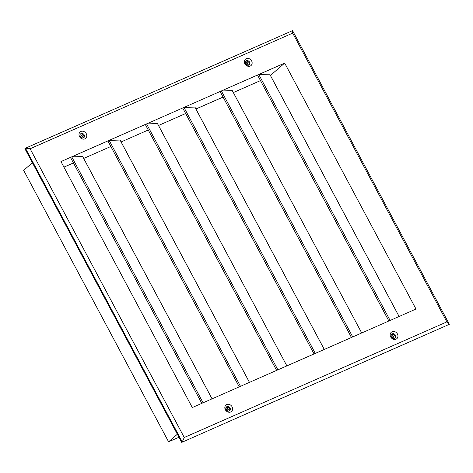 <?xml version="1.0" encoding="UTF-8"?>
<svg xmlns="http://www.w3.org/2000/svg" width="473" height="473" viewBox="0 0 473 473"><rect width="100%" height="100%" fill="white"/><g stroke="black" fill="none" stroke-linecap="round" stroke-linejoin="round"><path stroke-width="0.71" d="M227.034 408.595A0.893 0.769 49 0 0 227.868 410.156A0.893 0.769 49 0 0 227.034 408.595M392.383 335.795A0.893 0.769 49 0 0 393.217 337.355A0.893 0.769 49 0 0 392.383 335.795M246.557 62.684A0.893 0.769 49 0 0 247.391 64.251A0.893 0.769 49 0 0 246.557 62.684M81.208 135.485A0.893 0.769 49 0 0 82.042 137.046A0.893 0.769 49 0 0 81.208 135.485M225.792 408.075L227.885 407.152M391.141 335.274L393.234 334.352M249.159 64.535L247.521 65.256M83.81 137.336L82.172 138.057M393.175 337.373A0.893 0.769 49 0 0 392.064 336.096M82 137.064A0.893 0.769 49 0 0 80.889 135.781M247.349 64.263A0.893 0.769 49 0 0 246.238 62.986M227.826 410.174A0.893 0.769 49 0 0 226.715 408.891M32.401 162.759L23.65 170.357L168.601 441.823L177.351 434.22M168.601 441.823L178.971 437.259M82.657 156.522L71.76 156.865L70.548 157.539L201.823 403.351M120.065 140.049L109.168 140.392L107.956 141.066L239.232 386.879L107.956 141.066M157.474 123.583L146.577 123.92L145.365 124.594L276.646 370.406M194.882 107.111L183.985 107.454L182.773 108.128L314.054 353.94L182.773 108.128M232.29 90.639L221.394 90.982L220.181 91.656L351.463 337.468M269.705 74.172L258.802 74.509L257.59 75.183L388.871 320.996M397.438 333.991A4.233 3.636 49 0 0 392.099 331.768A4.233 3.636 49 0 0 390.71 336.953A4.233 3.636 49 0 0 396.049 339.171A4.233 3.636 49 0 0 397.438 333.991M395.387 335.186A2.495 2.14 49 0 0 391.768 334.175A2.495 2.14 49 0 0 391.419 336.93A2.495 2.14 49 0 0 395.038 337.941A2.495 2.14 49 0 0 395.387 335.186M394.713 338.165A2.495 2.14 49 0 0 394.789 335.7A2.495 2.14 49 0 0 391.496 334.464M251.612 60.881A4.233 3.636 49 0 0 246.273 58.658A4.233 3.636 49 0 0 244.878 63.843A4.233 3.636 49 0 0 250.223 66.06A4.233 3.636 49 0 0 251.612 60.881M249.555 62.075A2.495 2.14 49 0 0 245.942 61.064A2.495 2.14 49 0 0 245.593 63.82A2.495 2.14 49 0 0 249.206 64.831A2.495 2.14 49 0 0 249.555 62.075M248.887 65.055A2.495 2.14 49 0 0 248.964 62.59A2.495 2.14 49 0 0 245.67 61.354M86.263 133.676A4.233 3.636 49 0 0 80.924 131.459A4.233 3.636 49 0 0 79.529 136.644A4.233 3.636 49 0 0 84.874 138.861A4.233 3.636 49 0 0 86.263 133.676M84.206 134.87A2.495 2.14 49 0 0 80.593 133.859A2.495 2.14 49 0 0 80.244 136.614A2.495 2.14 49 0 0 83.863 137.625A2.495 2.14 49 0 0 84.206 134.87M83.538 137.85A2.495 2.14 49 0 0 83.615 135.384A2.495 2.14 49 0 0 80.321 134.149M232.089 406.786A4.233 3.636 49 0 0 226.75 404.569A4.233 3.636 49 0 0 225.361 409.754A4.233 3.636 49 0 0 230.7 411.971A4.233 3.636 49 0 0 232.089 406.786M230.038 407.98A2.495 2.14 49 0 0 226.419 406.969A2.495 2.14 49 0 0 226.07 409.724A2.495 2.14 49 0 0 229.689 410.735A2.495 2.14 49 0 0 230.038 407.98M229.364 410.96A2.495 2.14 49 0 0 229.44 408.495A2.495 2.14 49 0 0 226.147 407.259M192.298 407.543L416.004 309.052L284.675 63.086L60.964 161.583L192.298 407.543M270.42 75.467L284.675 63.086M260.481 80.593L233.337 92.542M223.067 97.066L195.928 109.015M185.658 113.532L158.52 125.481M148.25 130.004L121.106 141.953M110.842 146.476L83.697 158.425M73.433 162.943L63.932 167.129M184.269 437.495L446.879 321.877L292.704 33.134L30.095 148.758L184.269 437.495L182.247 441.9L25.441 148.226L24.898 148.699L181.703 442.373L449.35 324.301L181.703 442.373M30.095 148.758L25.441 148.226L292.545 30.627L449.35 324.301L446.879 321.877M292.704 33.134L292.545 30.627M212.046 398.851L82.633 156.48M249.454 382.379L120.041 140.008M157.485 123.548L286.886 365.901L157.45 123.542M324.277 349.441L194.858 107.069M232.302 90.609L361.703 332.957L232.273 90.597M399.094 316.496L269.681 74.131M390.119 320.446L258.802 74.509M352.71 336.918L221.394 90.982M315.302 353.39L183.985 107.454M277.893 369.856L146.577 123.92M240.485 386.329L109.168 140.392M203.077 402.801L71.76 156.865M212.07 398.84L82.669 156.492M249.478 382.367L120.077 140.02M324.295 349.429L194.894 107.081M399.117 316.49L269.711 74.137M388.847 321.007L257.59 75.183M351.439 337.48L220.181 91.656M276.622 370.418L145.365 124.594M201.805 403.357L70.548 157.539"/></g></svg>
